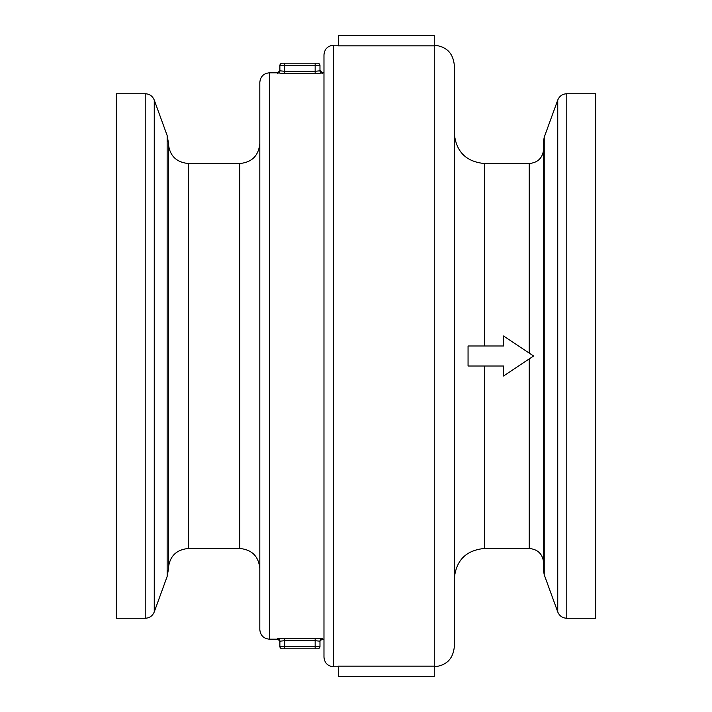 <?xml version="1.0" encoding="UTF-8"?>
<svg xmlns="http://www.w3.org/2000/svg" width="712" height="712" viewBox="0 0 712 712"><rect width="100%" height="100%" fill="white"/><g stroke="black" fill="none" stroke-linecap="round" stroke-linejoin="round"><path stroke-width="1.07" d="M282.272 648.81L317.561 648.81A2.403 2.403 0 0 0 319.973 646.407L319.973 641.183L319.973 646.407L279.869 646.407L279.869 641.183L277.466 638.78A2.403 2.403 180 0 1 279.869 641.183L279.869 646.407A2.403 2.403 0 0 0 282.272 648.81A2.403 2.403 0 0 1 279.869 646.407M319.973 641.183L322.376 638.78A2.403 2.403 -0 0 0 319.973 641.183L315.158 640.711L315.158 648.81M322.376 638.78L315.158 638.308L315.158 640.711L284.684 640.711L284.684 648.81M315.158 638.308L277.466 638.78M188.404 163.52C176.229 162.327 169.545 155.652 168.352 143.468L168.352 568.532C169.545 556.348 176.229 549.664 188.404 548.48L188.404 163.52L239.766 163.52C251.95 162.327 258.634 155.652 259.818 143.468L259.818 82.441C260.387 76.593 263.6 73.38 269.447 72.811L277.466 72.811L284.622 73.692M315.158 63.19L284.684 63.19L284.684 65.593L319.973 65.593L319.973 70.817L319.973 65.593A2.403 2.403 0 0 0 317.561 63.19L315.158 63.19L315.158 71.289L284.684 71.289L284.684 73.692L315.158 73.692L323.978 72.811M284.684 63.19L282.272 63.19A2.403 2.403 0 0 0 279.869 65.593L279.869 70.817A2.403 2.403 0 0 1 277.466 73.22M322.376 73.22A2.403 2.403 -0 0 1 319.973 70.817L315.158 71.289L315.158 73.692M277.466 72.811L279.869 70.817L279.869 65.593L284.684 65.593L284.684 71.289L279.869 70.817M167.142 135.494L167.142 576.506L168.352 569.644L168.352 142.355L167.142 135.494L154.255 100.081C152.564 96.076 149.556 93.966 145.212 93.744L145.212 618.256C149.547 618.034 152.564 615.924 154.255 611.919L154.255 100.081M259.818 82.441L259.818 629.559C260.387 635.407 263.6 638.62 269.447 639.189L269.447 72.811M145.212 93.744L116.341 93.744L116.341 618.256L145.212 618.256M333.608 45.221C327.76 45.791 324.547 49.003 323.978 54.851L323.978 657.149C324.547 662.997 327.76 666.209 333.608 666.779L333.608 45.221L338.414 45.221M338.414 666.129L434.258 666.129L434.258 676.4L338.414 676.4L338.414 666.129M434.258 45.871L338.414 45.871L338.414 35.6L434.258 35.6L434.258 666.129M434.258 666.779C446.433 665.587 453.117 658.903 454.309 646.727L454.309 65.273C453.117 53.097 446.433 46.413 434.258 45.221M529.212 358.937L529.212 548.48L484.382 548.48C466.111 550.26 456.089 560.291 454.309 578.553L454.309 545.33M454.309 166.67L454.309 133.447C456.089 151.709 466.111 161.74 484.382 163.52L484.382 345.979M468.06 345.979L468.06 366.021L503.544 366.021L503.544 376.052L533.617 356L503.544 335.948L503.544 345.979L468.06 345.979M543.648 356L543.648 149.084C542.784 157.85 537.978 162.665 529.212 163.52L529.212 353.063M543.648 140.513L543.648 571.487L544.226 574.78L544.226 137.22L543.648 140.513M544.226 137.22L557.745 100.081L557.745 611.919L544.226 574.78M566.788 93.744L566.788 618.256L595.659 618.256L595.659 93.744L566.788 93.744C562.444 93.966 559.436 96.076 557.745 100.081M284.684 638.308L284.684 640.711L279.869 641.183M239.766 163.52L239.766 548.48C251.95 549.664 258.634 556.348 259.818 568.532M484.382 548.48L484.382 366.021M269.447 639.189L277.466 639.189M322.376 639.189L323.978 639.189M322.376 72.811L319.973 70.408M188.404 548.48L239.766 548.48M167.142 576.506L154.255 611.919M338.414 666.779L333.608 666.779M529.212 548.48C537.978 549.335 542.784 554.15 543.648 562.916M566.788 618.256C562.453 618.034 559.436 615.924 557.745 611.919M529.212 163.52L484.382 163.52"/></g></svg>
